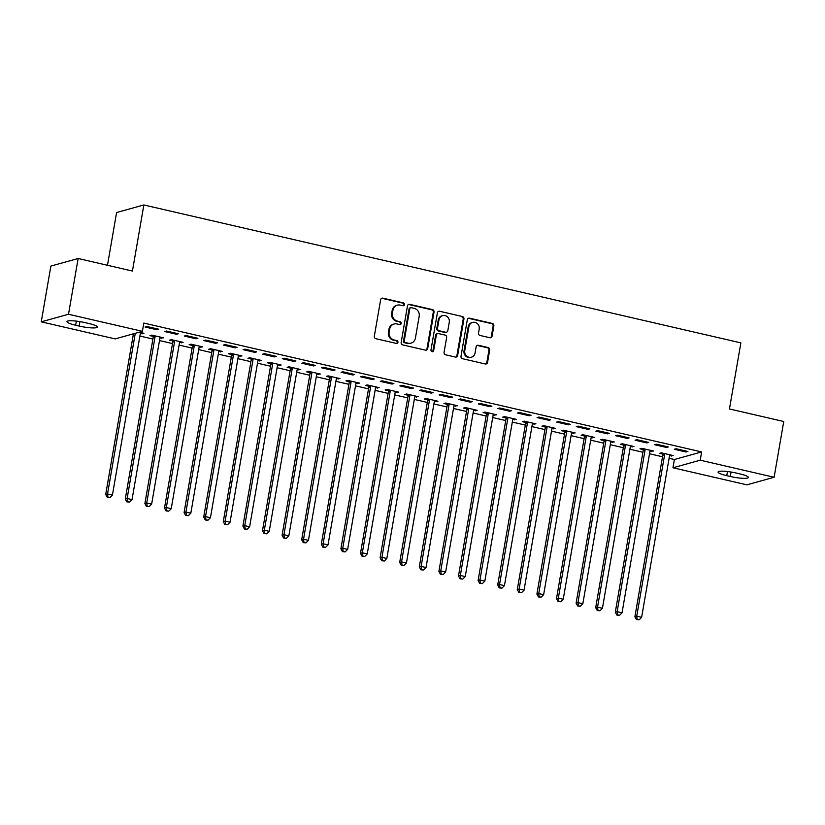 <?xml version="1.0" encoding="UTF-8"?>
<svg xmlns="http://www.w3.org/2000/svg" width="825" height="825" viewBox="0 0 825 825"><rect width="100%" height="100%" fill="white"/><g stroke="black" fill="none" stroke-linecap="round" stroke-linejoin="round"><path stroke-width="1.24" d="M404.446 304.611A1.464 1.361 74.5 0 0 403.343 302.878L382.903 298.155A2.083 1.949 74.5 0 0 380.634 299.743L374.323 336.229A2.083 1.949 74.5 0 0 375.901 338.704L396.34 343.427A1.464 1.361 74.5 0 0 397.939 342.313A1.464 1.361 74.5 0 0 396.835 340.591L394.185 339.972A6.672 6.229 74.5 0 1 389.153 332.062L389.678 329.02A6.672 6.229 74.5 0 1 396.959 323.957L399.599 324.576A1.464 1.361 74.5 0 0 401.187 323.462A1.464 1.361 74.5 0 0 400.094 321.729L397.444 321.121A6.672 6.229 74.5 0 1 392.411 313.211L392.937 310.169A6.672 6.229 74.5 0 1 400.207 305.106L402.858 305.724A1.464 1.361 74.5 0 0 404.446 304.611M403.105 305.755A1.464 1.361 74.5 0 0 402.61 303.084L382.171 298.361A2.083 1.949 74.5 0 0 381.635 298.32M396.598 343.458A1.464 1.361 74.5 0 0 396.093 340.787L394.185 339.972M399.847 324.607A1.464 1.361 74.5 0 0 399.352 321.936L397.444 321.121M489.813 337.714A2.083 1.949 74.5 0 0 492.082 336.136L493.855 325.896A2.083 1.949 74.5 0 0 492.278 323.431L469.58 318.182A2.083 1.949 74.5 0 0 467.301 319.77L461 356.256A2.083 1.949 74.5 0 0 462.577 358.72L485.275 363.969A2.083 1.949 74.5 0 0 487.554 362.381L489.689 350.017A2.083 1.949 74.5 0 0 488.111 347.552L478.397 345.304A2.083 1.949 74.5 0 0 476.118 346.892L475.066 353.017A5.579 5.208 74.5 0 1 471.405 357.204A5.579 5.208 74.5 0 1 464.774 350.646L468.92 326.618A5.579 5.208 74.5 0 1 472.57 322.441A5.579 5.208 74.5 0 1 479.212 329L478.521 333.001A2.083 1.949 74.5 0 0 480.098 335.476L489.813 337.714M669.106 458.287L674.396 459.504L701.652 451.935L143.828 323.07L142.405 331.33L115.139 338.9L41.25 321.832L68.506 314.253L142.405 331.33M701.652 451.935L700.229 460.195L774.118 477.262L746.862 484.842L672.963 467.765L700.229 460.195M41.25 321.832L50.882 266.073L78.138 258.503L132.433 271.043L143.849 204.961L740.871 342.88L729.455 408.963L783.75 421.503L774.118 477.262M78.138 258.503L68.506 314.253M434.022 312.077A2.083 1.949 74.5 0 0 432.444 309.602L409.747 304.363A2.083 1.949 74.5 0 0 407.468 305.941L401.167 342.427A2.083 1.949 74.5 0 0 402.744 344.902L425.442 350.151A2.083 1.949 74.5 0 0 427.711 348.562L434.022 312.077L433.28 312.283A2.083 1.949 74.5 0 0 431.712 309.808L409.004 304.569A2.083 1.949 74.5 0 0 408.478 304.518M439.663 311.272L462.361 316.511A2.083 1.949 74.5 0 1 463.939 318.986L457.627 355.472A2.083 1.949 74.5 0 1 455.359 357.06L445.644 354.812A2.083 1.949 74.5 0 1 444.067 352.337L446.624 337.549A2.083 1.949 74.5 0 0 445.057 335.074L438.611 333.578A2.083 1.949 74.5 0 0 436.332 335.167L433.672 350.573A1.464 1.361 74.5 0 1 432.713 351.667A1.464 1.361 74.5 0 1 430.98 349.944L437.384 312.85A2.083 1.949 74.5 0 1 439.663 311.272L462.361 316.511M143.849 204.961L116.593 212.53L107.477 265.279M666.445 447.449L668.281 446.944L656.525 444.221L654.679 444.737L666.445 447.449L666.6 446.552M649.966 451.151L653.544 451.038L641.788 448.315L639.942 448.831L643.118 449.563M627.237 438.395L629.083 437.889L617.327 435.167L615.481 435.683L627.237 438.395L627.392 437.498M610.768 442.087L614.347 441.983L602.59 439.261L600.744 439.777L603.921 440.509M588.039 429.34L589.885 428.835L578.119 426.113L576.283 426.628L588.039 429.34L588.194 428.443M571.57 433.032L575.149 432.929L563.382 430.207L561.547 430.722L564.712 431.454M548.842 420.286L550.677 419.77L538.921 417.058L537.075 417.574L548.842 420.286L548.996 419.389M532.373 423.978L535.951 423.864L524.184 421.152L522.349 421.668L525.515 422.4M509.644 411.232L511.479 410.716L499.723 408.004L497.877 408.509L509.644 411.232L509.798 410.324M493.164 414.923L496.743 414.81L484.987 412.098L483.141 412.603L486.317 413.346M470.436 402.177L472.282 401.662L460.525 398.949L458.679 399.455L470.436 402.177L470.59 401.27M453.967 405.869L457.545 405.756L445.789 403.043L443.943 403.549L447.119 404.281M431.238 393.123L433.084 392.607L421.317 389.895L419.482 390.4L431.238 393.123L431.392 392.215M414.769 396.815L418.347 396.701L406.581 393.989L404.745 394.494L407.911 395.227M392.04 384.058L393.876 383.553L382.119 380.83L380.273 381.346L392.04 384.058L392.195 383.161M375.561 387.76L379.149 387.647L367.383 384.924L365.547 385.44L368.713 386.172M352.832 375.004L354.678 374.498L342.922 371.776L341.076 372.292L352.832 375.004L352.997 374.107M336.363 378.696L339.941 378.593L328.185 375.87L326.339 376.386L329.515 377.118M313.634 365.949L315.48 365.444L303.713 362.722L301.878 363.237L313.634 365.949L313.789 365.052M297.165 369.641L300.743 369.538L288.987 366.816L287.141 367.331L290.317 368.063M274.436 356.895L276.282 356.379L264.516 353.667L262.68 354.183L274.436 356.895L274.591 355.998M257.967 360.587L261.546 360.473L249.779 357.761L247.943 358.277L251.109 359.009M235.238 347.841L237.074 347.325L225.318 344.613L223.472 345.118L235.238 347.841L235.393 346.933M218.759 351.532L222.338 351.419L210.581 348.707L208.735 349.212L211.912 349.955M196.03 338.786L197.876 338.271L186.12 335.558L184.274 336.064L196.03 338.786L196.195 337.879M179.561 342.478L183.14 342.365L171.383 339.653L169.537 340.158L172.714 340.89M156.833 329.732L158.678 329.216L146.912 326.494L145.076 327.009L156.833 329.732L156.987 328.824M140.363 333.424L142.096 333.826L142.251 332.918M139.208 332.217L143.942 333.31L142.096 333.826M132.021 334.207L133.32 334.507M139.899 336.033L152.914 339.044M159.503 340.56L172.518 343.571M179.108 345.087L192.122 348.098M198.701 349.614L211.716 352.626M218.305 354.142L231.32 357.153M237.909 358.669L250.924 361.68M257.503 363.196L270.517 366.207M277.107 367.733L290.122 370.734M296.711 372.261L309.715 375.262M316.305 376.788L329.319 379.789M335.909 381.315L348.923 384.316M355.503 385.842L368.517 388.843M375.107 390.369L388.121 393.37M394.711 394.897L407.725 397.897M414.305 399.424L427.319 402.435M433.909 403.951L446.923 406.962M453.513 408.478L466.527 411.489M473.107 413.005L486.121 416.017M492.711 417.532L505.725 420.544M512.304 422.06L525.319 425.071M531.908 426.587L544.923 429.598M551.512 431.124L564.527 434.125M571.106 435.652L584.121 438.653M590.71 440.179L603.725 443.18M610.314 444.706L623.329 447.707M629.908 449.233L642.923 452.234M649.512 453.76L662.527 456.761M159.968 337.951L163.546 337.838L151.779 335.125L149.944 335.631L153.11 336.363M176.437 334.259L178.272 333.743L166.516 331.031L164.67 331.537L176.437 334.259L176.591 333.352M199.165 347.005L202.744 346.892L190.977 344.18L189.142 344.685L192.318 345.417M215.634 343.313L217.48 342.798L205.714 340.086L203.878 340.591L215.634 343.313L215.789 342.406M238.363 356.06L241.942 355.946L230.185 353.234L228.339 353.75L231.516 354.482M254.832 352.368L256.678 351.852L244.922 349.14L243.076 349.645L254.832 352.368L254.987 351.471M277.561 365.114L281.139 365.001L269.383 362.288L267.537 362.804L270.713 363.536M294.04 361.422L295.876 360.907L284.12 358.194L282.274 358.71L294.04 361.422L294.195 360.525M316.769 374.168L320.347 374.065L308.581 371.343L306.745 371.858L309.911 372.591M333.238 370.477L335.074 369.971L323.317 367.249L321.472 367.764L333.238 370.477L333.393 369.579M355.967 383.223L359.545 383.12L347.789 380.397L345.943 380.913L349.119 381.645M372.436 379.531L374.282 379.026L362.515 376.303L360.68 376.819L372.436 379.531L372.591 378.634M395.165 392.287L398.743 392.174L386.987 389.452L385.141 389.967L388.317 390.699M411.634 388.596L413.48 388.08L401.723 385.358L399.877 385.873L411.634 388.596L411.788 387.688M434.363 401.342L437.941 401.228L426.185 398.516L424.339 399.022L427.515 399.754M450.842 397.65L452.677 397.134L440.921 394.422L439.075 394.927L450.842 397.65L450.997 396.743M473.571 410.396L477.149 410.283L465.382 407.571L463.547 408.076L466.713 408.808M490.04 406.704L491.886 406.189L480.119 403.477L478.283 403.982L490.04 406.704L490.194 405.797M512.768 419.451L516.347 419.337L504.591 416.625L502.745 417.141L505.921 417.873M529.238 415.759L531.083 415.243L519.317 412.531L517.481 413.047L529.238 415.759L529.392 414.862M551.966 428.505L555.545 428.392L543.788 425.679L541.942 426.195L545.119 426.927M568.435 424.813L570.281 424.298L558.525 421.585L556.679 422.101L568.435 424.813L568.6 423.916M591.164 437.559L594.743 437.456L582.986 434.734L581.14 435.249L584.317 435.982M607.643 433.868L609.479 433.362L597.723 430.64L595.877 431.155L607.643 433.868L607.798 432.97M630.372 446.624L633.951 446.511L622.184 443.788L620.348 444.304L623.514 445.036M646.841 442.922L648.687 442.417L636.921 439.694L635.085 440.21L646.841 442.922L646.996 442.025M669.57 455.678L673.148 455.565L661.392 452.843L659.546 453.358L662.722 454.09M686.039 451.987L687.885 451.471L676.118 448.748L674.283 449.264L686.039 451.987L686.194 451.079M739.726 473.859A13.592 2.217 9.8 0 1 748.409 477.479A13.592 2.217 9.8 0 1 730.29 476.479L726.763 475.664A13.592 2.217 9.8 0 1 718.08 472.034A13.592 2.217 9.8 0 1 736.199 473.034L739.726 473.859M674.396 459.504L672.963 467.765M75.642 325.246A13.592 2.217 9.8 0 1 66.969 321.616A13.592 2.217 9.8 0 1 85.078 322.616L88.605 323.441A13.592 2.217 9.8 0 1 97.288 327.061A13.592 2.217 9.8 0 1 79.169 326.061L75.642 325.246L76.354 321.111M161.7 338.353L161.855 337.446M181.304 342.88L181.459 341.973M200.898 347.407L201.053 346.5M220.502 351.935L220.657 351.027M240.096 356.462L240.261 355.565M259.7 360.989L259.854 360.092M279.304 365.516L279.458 364.619M298.897 370.043L299.052 369.146M318.502 374.571L318.656 373.673M338.106 379.098L338.26 378.201M357.699 383.625L357.854 382.728M377.303 388.152L377.458 387.255M396.907 392.69L397.062 391.782M416.501 397.217L416.656 396.309M436.105 401.744L436.26 400.837M455.699 406.271L455.864 405.364M475.303 410.798L475.458 409.891M494.907 415.326L495.062 414.428M514.501 419.853L514.656 418.956M534.105 424.38L534.26 423.483M553.709 428.907L553.864 428.01M573.303 433.434L573.458 432.537M592.907 437.962L593.062 437.064M612.501 442.489L612.666 441.592M632.105 447.016L632.259 446.119M651.709 451.543L651.863 450.646M671.303 456.081L671.457 455.173M397.299 305.168L396.567 305.374A6.672 6.229 74.5 0 0 392.195 310.375L392.937 310.169M396.712 321.327A6.672 6.229 74.5 0 1 391.669 313.418L392.195 310.375M394.051 324.019L393.308 324.225A6.672 6.229 74.5 0 0 388.936 329.227L389.678 329.02M393.453 340.178A6.672 6.229 74.5 0 1 388.42 332.269L388.936 329.227M425.968 350.192A2.083 1.949 74.5 0 0 426.979 348.769L433.28 312.283M411.366 307.684A1.464 1.361 74.5 0 0 409.778 308.798L404.25 340.818A1.464 1.361 74.5 0 0 405.343 342.55L408.138 343.2A6.672 6.229 74.5 0 0 415.408 338.137L419.193 316.243A6.672 6.229 74.5 0 0 414.16 308.333L411.366 307.684M410.737 307.704L409.994 307.9A1.464 1.361 74.5 0 0 409.045 309.004L409.778 308.798M411.046 343.138L410.303 343.344A6.672 6.229 74.5 0 1 407.395 343.406L404.611 342.757A1.464 1.361 74.5 0 1 403.507 341.024L409.045 309.004M455.885 357.101A2.083 1.949 74.5 0 0 456.895 355.678L463.196 319.192A2.083 1.949 74.5 0 0 461.629 316.718M437.693 333.599L436.961 333.805A2.083 1.949 74.5 0 0 435.6 335.373L432.939 350.78L433.672 350.573M432.331 351.708A1.464 1.361 74.5 0 0 432.939 350.78M449.274 322.193A5.579 5.208 74.5 0 0 442.633 315.624A5.579 5.208 74.5 0 0 438.983 319.811L437.518 328.278A2.083 1.949 74.5 0 0 439.096 330.743L445.541 332.238A2.083 1.949 74.5 0 0 447.82 330.65L449.274 322.193M442.633 315.624L441.901 315.831A5.579 5.208 74.5 0 0 438.25 320.017L438.983 319.811M446.449 332.217L445.717 332.423A2.083 1.949 74.5 0 1 444.809 332.444L438.364 330.949A2.083 1.949 74.5 0 1 436.786 328.474L438.25 320.017M438.921 311.479A2.083 1.949 74.5 0 0 438.395 311.427M472.57 322.441L471.838 322.637A5.579 5.208 74.5 0 0 468.177 326.824L468.92 326.618M471.405 357.204L470.673 357.411A5.579 5.208 74.5 0 1 464.032 350.842L468.177 326.824M485.801 364.011A2.083 1.949 74.5 0 0 486.812 362.588L488.947 350.223A2.083 1.949 74.5 0 0 487.379 347.758L477.654 345.51A2.083 1.949 74.5 0 0 477.128 345.469M490.339 337.765A2.083 1.949 74.5 0 0 491.349 336.342L493.113 326.102A2.083 1.949 74.5 0 0 491.545 323.627L468.837 318.388A2.083 1.949 74.5 0 0 468.311 318.347M133.433 333.816L105.693 494.464L107.528 493.958L112.427 495.082L140.322 333.589A2.124 1.98 -105.5 0 1 140.601 332.857L140.766 332.578M135.279 333.31L107.528 493.958L107.982 497.135L107.25 497.341L109.942 497.588L107.982 497.135M112.427 495.082L109.942 497.588M107.25 497.341L105.693 494.464M152.924 335.383L153.172 336.693A2.124 1.98 -105.5 0 1 153.182 337.497L125.287 498.991L127.133 498.486L132.031 499.61L159.926 338.116A2.124 1.98 -105.5 0 1 160.205 337.384L160.37 337.105M154.956 335.858L155.017 336.188A2.124 1.98 -105.5 0 1 155.028 336.992L127.133 498.486L127.586 501.662L126.844 501.868L129.546 502.116L127.586 501.662M132.031 499.61L129.546 502.116M126.844 501.868L125.287 498.991M172.528 339.91L172.776 341.22A2.124 1.98 -105.5 0 1 172.786 342.024L144.891 503.518L146.726 503.013L151.635 504.137L179.53 342.643A2.124 1.98 -105.5 0 1 179.798 341.911L179.974 341.632M174.549 340.385L174.622 340.715A2.124 1.98 -105.5 0 1 174.622 341.519L146.726 503.013L147.18 506.189L146.448 506.395L149.15 506.643L147.18 506.189M151.635 504.137L149.15 506.643M146.448 506.395L144.891 503.518M192.122 344.438L192.38 345.747A2.124 1.98 -105.5 0 1 192.38 346.552L164.495 508.045L166.33 507.54L171.229 508.674L199.124 347.17A2.124 1.98 -105.5 0 1 199.403 346.438L199.568 346.16M194.153 344.912L194.215 345.242A2.124 1.98 -105.5 0 1 194.226 346.046L166.33 507.54L166.784 510.716L166.052 510.923L168.743 511.17L166.784 510.716M171.229 508.674L168.743 511.17M166.052 510.923L164.495 508.045M211.726 348.965L211.973 350.274A2.124 1.98 -105.5 0 1 211.984 351.079L184.088 512.572L185.934 512.067L190.833 513.202L218.728 351.708A2.124 1.98 -105.5 0 1 219.007 350.965L219.172 350.687M213.757 349.439L213.819 349.769A2.124 1.98 -105.5 0 1 213.83 350.573L185.934 512.067L186.388 515.243L185.646 515.45L188.347 515.697L186.388 515.243M190.833 513.202L188.347 515.697M185.646 515.45L184.088 512.572M231.32 353.492L231.578 354.812A2.124 1.98 -105.5 0 1 231.588 355.606L203.693 517.11L205.528 516.594L210.437 517.729L238.332 356.235A2.124 1.98 -105.5 0 1 238.6 355.493L238.765 355.214M233.351 353.966L233.423 354.296A2.124 1.98 -105.5 0 1 233.423 355.101L205.528 516.594L205.982 519.771L205.25 519.977L207.941 520.224L205.982 519.771M210.437 517.729L207.941 520.224M205.25 519.977L203.693 517.11M250.924 358.029L251.182 359.339A2.124 1.98 -105.5 0 1 251.182 360.143L223.286 521.637L225.132 521.122L230.031 522.256L257.926 360.762A2.124 1.98 -105.5 0 1 258.204 360.02L258.369 359.741M252.955 358.493L253.017 358.823A2.124 1.98 -105.5 0 1 253.028 359.628L225.132 521.122L225.586 524.298L224.854 524.504L227.545 524.752L225.586 524.298M230.031 522.256L227.545 524.752M224.854 524.504L223.286 521.637M270.528 362.557L270.775 363.866A2.124 1.98 -105.5 0 1 270.786 364.671L242.89 526.164L244.736 525.649L249.635 526.783L277.53 365.289A2.124 1.98 -105.5 0 1 277.798 364.547L277.973 364.268M272.559 363.021L272.621 363.351A2.124 1.98 -105.5 0 1 272.632 364.155L244.736 525.649L245.19 528.825L244.447 529.031L247.149 529.279L245.19 528.825M249.635 526.783L247.149 529.279M244.447 529.031L242.89 526.164M290.122 367.084L290.379 368.393A2.124 1.98 -105.5 0 1 290.39 369.198L262.494 530.692L264.33 530.176L269.228 531.31L297.124 369.817A2.124 1.98 -105.5 0 1 297.402 369.074L297.567 368.796M292.153 367.548L292.215 367.878A2.124 1.98 -105.5 0 1 292.225 368.682L264.33 530.176L264.784 533.352L264.052 533.558L266.743 533.806L264.784 533.352M269.228 531.31L266.743 533.806M264.052 533.558L262.494 530.692M309.726 371.611L309.973 372.921A2.124 1.98 -105.5 0 1 309.983 373.725L282.088 535.219L283.934 534.703L288.832 535.837L316.728 374.344A2.124 1.98 -105.5 0 1 317.006 373.601L317.171 373.333M311.757 372.075L311.819 372.405A2.124 1.98 -105.5 0 1 311.829 373.209L283.934 534.703L284.388 537.879L283.645 538.086L286.347 538.333L284.388 537.879M288.832 535.837L286.347 538.333M283.645 538.086L282.088 535.219M329.33 376.138L329.577 377.448A2.124 1.98 -105.5 0 1 329.588 378.252L301.692 539.746L303.538 539.23L308.437 540.365L336.332 378.871A2.124 1.98 -105.5 0 1 336.6 378.128L336.775 377.86M331.361 376.602L331.423 376.932A2.124 1.98 -105.5 0 1 331.423 377.737L303.538 539.23L303.992 542.407L303.249 542.613L305.951 542.86L303.992 542.407M308.437 540.365L305.951 542.86M303.249 542.613L301.692 539.746M348.923 380.665L349.181 381.975A2.124 1.98 -105.5 0 1 349.192 382.779L321.296 544.273L323.132 543.757L328.03 544.892L355.926 383.398A2.124 1.98 -105.5 0 1 356.204 382.656L356.369 382.387M350.955 381.129L351.017 381.459A2.124 1.98 -105.5 0 1 351.027 382.264L323.132 543.757L323.586 546.934L322.853 547.14L325.545 547.387L323.586 546.934M328.03 544.892L325.545 547.387M322.853 547.14L321.296 544.273M368.528 385.192L368.775 386.502A2.124 1.98 -105.5 0 1 368.785 387.307L340.89 548.8L342.736 548.285L347.634 549.419L375.53 387.925A2.124 1.98 -105.5 0 1 375.808 387.193L375.973 386.915M370.559 385.657L370.621 385.987A2.124 1.98 -105.5 0 1 370.631 386.791L342.736 548.285L343.19 551.471L342.447 551.667L345.149 551.915L343.19 551.471M347.634 549.419L345.149 551.915M342.447 551.667L340.89 548.8M388.132 389.72L388.379 391.029A2.124 1.98 -105.5 0 1 388.389 391.834L360.494 553.327L362.33 552.812L367.238 553.946L395.134 392.452A2.124 1.98 -105.5 0 1 395.402 391.72L395.567 391.442M390.153 390.194L390.225 390.524A2.124 1.98 -105.5 0 1 390.225 391.318L362.33 552.812L362.783 555.998L362.051 556.194L364.743 556.452L362.783 555.998M367.238 553.946L364.743 556.452M362.051 556.194L360.494 553.327M407.725 394.247L407.983 395.557A2.124 1.98 -105.5 0 1 407.983 396.361L380.088 557.855L381.934 557.349L386.832 558.473L414.728 396.98A2.124 1.98 -105.5 0 1 415.006 396.248L415.171 395.969M409.757 394.721L409.819 395.051A2.124 1.98 -105.5 0 1 409.829 395.856L381.934 557.349L382.387 560.526L381.655 560.732L384.347 560.979L382.387 560.526M386.832 558.473L384.347 560.979M381.655 560.732L380.088 557.855M427.329 398.774L427.577 400.084A2.124 1.98 -105.5 0 1 427.587 400.888L399.692 562.382L401.538 561.877L406.436 563.001L434.332 401.507A2.124 1.98 -105.5 0 1 434.6 400.775L434.775 400.496M429.361 399.248L429.423 399.578A2.124 1.98 -105.5 0 1 429.433 400.383L401.538 561.877L401.992 565.053L401.249 565.259L403.951 565.507L401.992 565.053M406.436 563.001L403.951 565.507M401.249 565.259L399.692 562.382M446.923 403.301L447.181 404.611A2.124 1.98 -105.5 0 1 447.191 405.415L419.296 566.909L421.132 566.404L426.03 567.528L453.925 406.034A2.124 1.98 -105.5 0 1 454.204 405.302L454.369 405.023M448.955 403.776L449.017 404.106A2.124 1.98 -105.5 0 1 449.027 404.91L421.132 566.404L421.585 569.58L420.853 569.786L423.545 570.034L421.585 569.58M426.03 567.528L423.545 570.034M420.853 569.786L419.296 566.909M466.527 407.828L466.775 409.138A2.124 1.98 -105.5 0 1 466.785 409.942L438.89 571.436L440.736 570.931L445.634 572.065L473.529 410.561A2.124 1.98 -105.5 0 1 473.808 409.829L473.973 409.551M468.559 408.303L468.621 408.633A2.124 1.98 -105.5 0 1 468.631 409.437L440.736 570.931L441.189 574.107L440.457 574.313L443.149 574.561L441.189 574.107M445.634 572.065L443.149 574.561M440.457 574.313L438.89 571.436M486.131 412.356L486.379 413.665A2.124 1.98 -105.5 0 1 486.389 414.47L458.494 575.963L460.34 575.458L465.238 576.592L493.133 415.099A2.124 1.98 -105.5 0 1 493.402 414.356L493.577 414.078M488.163 412.83L488.225 413.16A2.124 1.98 -105.5 0 1 488.235 413.964L460.34 575.458L460.793 578.634L460.051 578.841L462.753 579.088L460.793 578.634M465.238 576.592L462.753 579.088M460.051 578.841L458.494 575.963M505.725 416.883L505.983 418.203A2.124 1.98 -105.5 0 1 505.993 419.007L478.098 580.501L479.933 579.985L484.832 581.12L512.727 419.626A2.124 1.98 -105.5 0 1 513.006 418.883L513.171 418.605M507.757 417.357L507.818 417.687A2.124 1.98 -105.5 0 1 507.829 418.492L479.933 579.985L480.387 583.162L479.655 583.368L482.347 583.615L480.387 583.162M484.832 581.12L482.347 583.615M479.655 583.368L478.098 580.501M525.329 421.42L525.577 422.73A2.124 1.98 -105.5 0 1 525.587 423.534L497.692 585.028L499.537 584.512L504.436 585.647L532.331 424.153A2.124 1.98 -105.5 0 1 532.61 423.411L532.775 423.132M527.361 421.884L527.423 422.214A2.124 1.98 -105.5 0 1 527.433 423.019L499.537 584.512L499.991 587.689L499.249 587.895L501.951 588.143L499.991 587.689M504.436 585.647L501.951 588.143M499.249 587.895L497.692 585.028M544.933 425.948L545.181 427.257A2.124 1.98 -105.5 0 1 545.191 428.062L517.296 589.555L519.131 589.04L524.04 590.174L551.935 428.68A2.124 1.98 -105.5 0 1 552.203 427.938L552.379 427.659M546.954 426.412L547.027 426.742A2.124 1.98 -105.5 0 1 547.027 427.546L519.131 589.04L519.585 592.216L518.853 592.422L521.555 592.67L519.585 592.216M524.04 590.174L521.555 592.67M518.853 592.422L517.296 589.555M564.527 430.475L564.785 431.784A2.124 1.98 -105.5 0 1 564.785 432.589L536.889 594.083L538.735 593.567L543.634 594.701L571.529 433.207A2.124 1.98 -105.5 0 1 571.808 432.465L571.972 432.187M566.558 430.939L566.62 431.269A2.124 1.98 -105.5 0 1 566.631 432.073L538.735 593.567L539.189 596.743L538.457 596.949L541.148 597.197L539.189 596.743M543.634 594.701L541.148 597.197M538.457 596.949L536.889 594.083M584.131 435.002L584.378 436.312A2.124 1.98 -105.5 0 1 584.389 437.116L556.493 598.61L558.339 598.094L563.238 599.228L591.133 437.735A2.124 1.98 -105.5 0 1 591.412 436.992L591.577 436.724M586.163 435.466L586.224 435.796A2.124 1.98 -105.5 0 1 586.235 436.6L558.339 598.094L558.793 601.27L558.051 601.477L560.752 601.724L558.793 601.27M563.238 599.228L560.752 601.724M558.051 601.477L556.493 598.61M603.725 439.529L603.982 440.839A2.124 1.98 -105.5 0 1 603.993 441.643L576.097 603.137L577.933 602.621L582.842 603.756L610.727 442.262A2.124 1.98 -105.5 0 1 611.005 441.519L611.17 441.251M605.756 439.993L605.818 440.323A2.124 1.98 -105.5 0 1 605.828 441.127L577.933 602.621L578.387 605.798L577.655 606.004L580.346 606.251L578.387 605.798M582.842 603.756L580.346 606.251M577.655 606.004L576.097 603.137M623.329 444.056L623.587 445.366A2.124 1.98 -105.5 0 1 623.587 446.17L595.691 607.664L597.537 607.148L602.436 608.283L630.331 446.789A2.124 1.98 -105.5 0 1 630.609 446.047L630.774 445.778M625.36 444.52L625.422 444.85A2.124 1.98 -105.5 0 1 625.433 445.655L597.537 607.148L597.991 610.325L597.259 610.531L599.95 610.778L597.991 610.325M602.436 608.283L599.95 610.778M597.259 610.531L595.691 607.664M642.933 448.583L643.18 449.893A2.124 1.98 -105.5 0 1 643.191 450.698L615.295 612.191L617.141 611.676L622.04 612.81L649.935 451.316A2.124 1.98 -105.5 0 1 650.203 450.584L650.378 450.306M644.964 449.048L645.026 449.377A2.124 1.98 -105.5 0 1 645.037 450.182L617.141 611.676L617.595 614.862L616.852 615.058L619.554 615.306L617.595 614.862M622.04 612.81L619.554 615.306M616.852 615.058L615.295 612.191M662.527 453.111L662.784 454.42A2.124 1.98 -105.5 0 1 662.795 455.225L634.899 616.718L636.735 616.203L641.633 617.337L669.529 455.843A2.124 1.98 -105.5 0 1 669.807 455.111L669.972 454.833M664.558 453.585L664.62 453.915A2.124 1.98 -105.5 0 1 664.63 454.709L636.735 616.203L637.189 619.389L636.457 619.585L639.148 619.843L637.189 619.389M641.633 617.337L639.148 619.843M636.457 619.585L634.899 616.718M402.61 303.084L403.343 302.878M396.093 340.787L396.835 340.591M399.352 321.936L400.094 321.729M391.669 313.418L392.411 313.211M388.42 332.269L389.153 332.062M382.171 298.361L382.903 298.155M426.979 348.769L427.711 348.562M409.004 304.569L409.747 304.363M431.712 309.808L432.444 309.602M403.507 341.024L404.25 340.818M404.611 342.757L405.343 342.55M407.395 343.406L408.138 343.2M463.196 319.192L463.939 318.986M456.895 355.678L457.627 355.472M435.6 335.373L436.332 335.167M436.786 328.474L437.518 328.278M438.364 330.949L439.096 330.743M444.809 332.444L445.541 332.238M464.032 350.842L464.774 350.646M477.654 345.51L478.397 345.304M487.379 347.758L488.111 347.552M488.947 350.223L489.689 350.017M486.812 362.588L487.554 362.381M468.837 318.388L469.58 318.182M491.545 323.627L492.278 323.431M493.113 326.102L493.855 325.896M491.349 336.342L492.082 336.136M79.169 326.061L79.942 321.616M730.29 476.479L731.063 472.034M726.763 475.664L727.475 471.529M153.172 336.693L155.017 336.188M153.182 337.497L155.028 336.992M172.776 341.22L174.622 340.715M172.786 342.024L174.622 341.519M192.38 345.747L194.215 345.242M192.38 346.552L194.226 346.046M211.973 350.274L213.819 349.769M211.984 351.079L213.83 350.573M231.578 354.812L233.423 354.296M231.588 355.606L233.423 355.101M251.182 359.339L253.017 358.823M251.182 360.143L253.028 359.628M270.775 363.866L272.621 363.351M270.786 364.671L272.632 364.155M290.379 368.393L292.215 367.878M290.39 369.198L292.225 368.682M309.973 372.921L311.819 372.405M309.983 373.725L311.829 373.209M329.577 377.448L331.423 376.932M329.588 378.252L331.423 377.737M349.181 381.975L351.017 381.459M349.192 382.779L351.027 382.264M368.775 386.502L370.621 385.987M368.785 387.307L370.631 386.791M388.379 391.029L390.225 390.524M388.389 391.834L390.225 391.318M407.983 395.557L409.819 395.051M407.983 396.361L409.829 395.856M427.577 400.084L429.423 399.578M427.587 400.888L429.433 400.383M447.181 404.611L449.017 404.106M447.191 405.415L449.027 404.91M466.775 409.138L468.621 408.633M466.785 409.942L468.631 409.437M486.379 413.665L488.225 413.16M486.389 414.47L488.235 413.964M505.983 418.203L507.818 417.687M505.993 419.007L507.829 418.492M525.577 422.73L527.423 422.214M525.587 423.534L527.433 423.019M545.181 427.257L547.027 426.742M545.191 428.062L547.027 427.546M564.785 431.784L566.62 431.269M564.785 432.589L566.631 432.073M584.378 436.312L586.224 435.796M584.389 437.116L586.235 436.6M603.982 440.839L605.818 440.323M603.993 441.643L605.828 441.127M623.587 445.366L625.422 444.85M623.587 446.17L625.433 445.655M643.18 449.893L645.026 449.377M643.191 450.698L645.037 450.182M662.784 454.42L664.62 453.915M662.795 455.225L664.63 454.709"/></g></svg>
